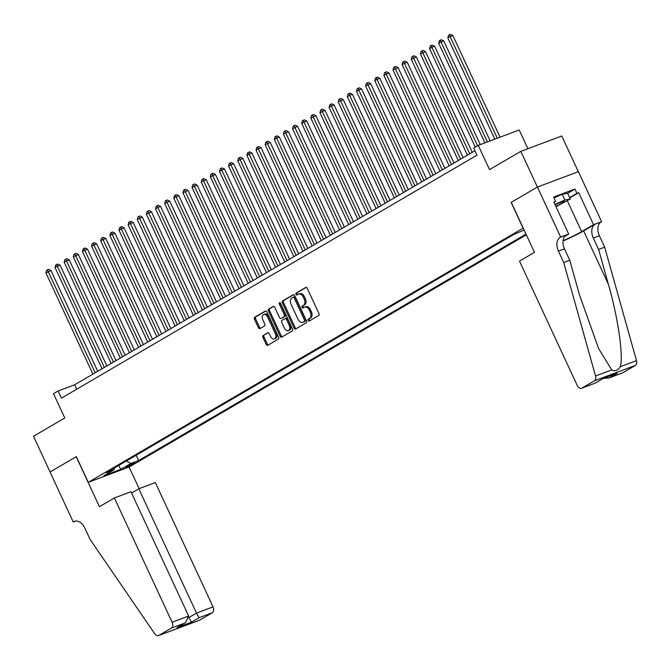 <?xml version="1.0" encoding="UTF-8"?>
<svg xmlns="http://www.w3.org/2000/svg" width="670" height="670" viewBox="0 0 670 670"><rect width="100%" height="100%" fill="white"/><g stroke="black" fill="none" stroke-linecap="round" stroke-linejoin="round"><path stroke-width="1" d="M308.108 320.453A1.089 0.72 -110.6 0 0 309.188 321.064L318.719 315.495A1.549 1.03 -110.6 0 0 318.962 313.568L307.245 288.326A1.549 1.03 -110.6 0 0 305.805 287.397A1.549 1.03 -110.6 0 0 305.696 287.447L296.173 293.016A1.089 0.72 -110.6 0 0 297.078 294.976L298.317 294.256A4.966 3.3 -110.6 0 1 298.653 294.097A4.966 3.3 -110.6 0 1 303.267 297.07L304.239 299.172A4.966 3.3 -110.6 0 1 303.46 305.336L302.22 306.056A1.089 0.72 -110.6 0 0 303.133 308.024L304.364 307.304A4.966 3.3 -110.6 0 1 304.708 307.136A4.966 3.3 -110.6 0 1 309.322 310.109L310.294 312.212A4.966 3.3 -110.6 0 1 309.515 318.376L308.275 319.104A1.089 0.72 -110.6 0 0 308.108 320.453M304.708 307.136L305.813 306.726A4.966 3.3 -110.6 0 1 310.428 309.699L311.408 311.801A4.966 3.3 -110.6 0 1 310.62 317.965L309.381 318.685A1.089 0.72 -110.6 0 0 309.85 320.679M306.224 287.371L297.279 292.597A1.089 0.72 -110.6 0 0 297.74 294.591M298.653 294.097L299.758 293.678A4.966 3.3 -110.6 0 1 304.373 296.651L305.353 298.753A4.966 3.3 -110.6 0 1 304.565 304.925L303.334 305.646A1.089 0.72 -110.6 0 0 303.795 307.639M133.774 463.732A5.059 0.427 155.1 0 0 134.821 462.937A5.059 0.427 155.1 0 0 131.697 463.942A5.059 0.427 155.1 0 0 126.689 466.395A5.059 0.427 155.1 0 0 125.642 467.191A5.059 0.427 155.1 0 0 128.757 466.186A5.059 0.427 155.1 0 0 133.774 463.732M263.159 335.41A1.549 1.03 -110.6 0 0 262.908 337.337L266.199 344.413A1.549 1.03 -110.6 0 0 267.64 345.343A1.549 1.03 -110.6 0 0 267.749 345.293L278.326 339.112A1.549 1.03 -110.6 0 0 278.569 337.186L266.853 311.935A1.549 1.03 -110.6 0 0 265.412 311.006A1.549 1.03 -110.6 0 0 265.303 311.056L254.726 317.245A1.549 1.03 -110.6 0 0 254.483 319.171L258.453 327.731A1.549 1.03 -110.6 0 0 259.893 328.652A1.549 1.03 -110.6 0 0 260.002 328.602L264.524 325.955A1.549 1.03 -110.6 0 0 264.767 324.029L262.799 319.791A4.154 2.755 -110.6 0 1 263.745 314.498A4.154 2.755 -110.6 0 1 267.598 316.985L275.311 333.601A4.154 2.755 -110.6 0 1 274.373 338.894A4.154 2.755 -110.6 0 1 270.512 336.407L269.231 333.635A1.549 1.03 -110.6 0 0 267.791 332.705A1.549 1.03 -110.6 0 0 267.682 332.755L264.265 334.992A1.549 1.03 -110.6 0 0 264.014 336.918L267.305 344.003A1.549 1.03 -110.6 0 0 268.327 344.958M523.069 228.143L511.135 202.424L537.399 187.072L520.816 151.353L489.527 169.644L478.254 145.357L473.69 148.028L477.006 155.172L61.397 398.147L58.081 391.004L53.508 393.675L64.789 417.963L33.5 436.254L50.082 471.973L76.338 456.622L88.281 482.341L523.22 228.093M294.08 328.116A1.549 1.03 -110.6 0 0 295.52 329.045A1.549 1.03 -110.6 0 0 295.629 328.995L306.207 322.806A1.549 1.03 -110.6 0 0 306.458 320.88L294.733 295.637A1.549 1.03 -110.6 0 0 293.293 294.708A1.549 1.03 -110.6 0 0 293.192 294.758L282.606 300.947A1.549 1.03 -110.6 0 0 282.363 302.873L294.08 328.116L295.185 327.697A1.549 1.03 -110.6 0 0 296.207 328.652M292.262 330.955L281.685 337.144A1.549 1.03 -110.6 0 1 281.584 337.194A1.549 1.03 -110.6 0 1 280.135 336.265L268.419 311.022A1.549 1.03 -110.6 0 1 268.67 309.096L273.192 306.45A1.549 1.03 -110.6 0 1 273.301 306.399A1.549 1.03 -110.6 0 1 274.742 307.329L279.491 317.563A1.549 1.03 -110.6 0 0 280.939 318.493A1.549 1.03 -110.6 0 0 281.04 318.443L284.047 316.684A1.549 1.03 -110.6 0 0 284.289 314.758L279.34 304.096A1.089 0.72 -110.6 0 1 280.596 303.368L292.514 329.029A1.549 1.03 -110.6 0 1 292.262 330.955M520.816 151.353L561.77 135.985L578.344 171.696M526.335 234.81L129.226 466.965L88.281 482.341M136.144 455.257L138.615 460.575L526.009 234.098M138.615 460.575L130.868 463.481L120.818 469.36L104.001 475.675L114.042 469.796L106.296 472.71L513.689 234.534L524.133 230.053M527.893 148.698L519.208 129.988L478.254 145.357M474.955 150.758L74.68 384.773L58.081 391.004M76.723 389.186L74.68 384.773M114.042 469.796L114.495 467.911M126.421 460.943L130.868 463.481M120.818 469.36L118.665 465.474M293.711 294.683L283.712 300.529A1.549 1.03 -110.6 0 0 283.469 302.455L295.185 327.697M304.314 321.416A1.089 0.72 -110.6 0 0 304.481 320.067L294.197 297.916A1.089 0.72 -110.6 0 0 293.117 297.296L291.81 298.058A4.966 3.3 -110.6 0 0 291.031 304.222L298.058 319.372A4.966 3.3 -110.6 0 0 302.673 322.337A4.966 3.3 -110.6 0 0 303.007 322.178L305.42 321.005A1.089 0.72 -110.6 0 0 305.587 319.657L304.481 320.067M293.267 297.237L294.222 296.885A1.089 0.72 -110.6 0 1 295.303 297.497L305.587 319.657M302.673 322.337L303.778 321.927A4.966 3.3 -110.6 0 0 304.121 321.767L303.007 322.178M305.42 321.005L304.121 321.767M273.72 306.374L269.776 308.677A1.549 1.03 -110.6 0 0 269.524 310.604L281.249 335.846A1.549 1.03 -110.6 0 0 282.271 336.801M281.928 318.108A1.549 1.03 -110.6 0 0 282.045 318.074A1.549 1.03 -110.6 0 0 282.145 318.024L285.152 316.274A1.549 1.03 -110.6 0 0 285.395 314.347L280.454 303.686L279.34 304.096M280.303 302.941A1.089 0.72 -110.6 0 0 280.454 303.686M284.423 328.183A4.154 2.755 -110.6 0 0 288.284 330.67A4.154 2.755 -110.6 0 0 289.222 325.385L286.509 319.523A1.549 1.03 -110.6 0 0 285.06 318.602A1.549 1.03 -110.6 0 0 284.959 318.652L281.953 320.402A1.549 1.03 -110.6 0 0 281.71 322.329L284.423 328.183M288.284 330.67L289.39 330.251A4.154 2.755 -110.6 0 0 290.328 324.967L289.222 325.385M285.177 318.568L286.065 318.233A1.549 1.03 -110.6 0 1 286.165 318.183A1.549 1.03 -110.6 0 1 287.614 319.113L290.328 324.967M268.209 332.68L264.265 334.992M274.373 338.894L275.479 338.476A4.154 2.755 -110.6 0 0 276.417 333.191L275.311 333.601M263.745 314.498L264.851 314.088A4.154 2.755 -110.6 0 1 268.703 316.567L276.417 333.191M265.831 310.981L255.831 316.826A1.549 1.03 -110.6 0 0 255.588 318.753L259.558 327.312A1.549 1.03 -110.6 0 0 260.58 328.267M500.055 137.174L452.887 35.56L450.123 36.599L447.836 37.939L494.82 139.142M497.291 138.213L450.123 36.599L449.403 34.832L450.516 34.413L452.887 35.56M447.836 37.939L448.49 35.368L449.403 34.832M555.824 206.343A10.276 0.871 155.1 0 0 558.278 205.162A10.276 0.871 155.1 0 0 564.182 201.369A10.276 0.871 155.1 0 0 555.087 204.769M553.99 197.926L562.222 194.283L567.641 193.278L570.296 198.998L556 206.728M554.919 204.409L564.877 199.995L570.296 198.998M562.222 194.283L564.877 199.995M563.705 262.514L569.768 260.245L579.533 295.043L598.603 348.567L611.744 369.915C614.985 371.607 617.841 370.535 620.303 366.699C623.628 356.314 617.991 317.362 608.36 284.214L598.595 249.424L593.293 237.992A11.063 7.345 69.4 0 1 595.044 224.249L601.601 221.686L578.394 171.679L537.441 187.047L511.269 202.348L534.484 252.356L519.501 261.116L577.205 385.418A4.74 3.149 -110.6 0 0 581.61 388.257A4.74 3.149 -110.6 0 0 581.937 388.097L594.399 380.811A4.74 3.149 -110.6 0 0 595.546 375.996L563.705 262.514L558.403 251.091A11.063 7.345 69.4 0 1 560.154 237.347L560.656 237.054L537.441 187.047M598.595 249.424L604.658 247.146L599.349 235.714A11.063 7.345 69.4 0 1 601.099 221.979M560.154 237.347L566.209 235.078A11.063 7.345 69.4 0 0 564.458 248.813L569.768 260.245M581.937 388.097L595.161 383.139L602.74 378.701L617.238 373.257L609.658 377.696L622.882 372.729L635.353 365.443L594.399 380.811M620.303 366.699L636.5 360.628L604.658 247.146M560.656 237.054L568.679 234.039L553.822 202.038L555.589 201.377L553.956 202.332M567.666 193.337L574.961 189.066L553.604 197.089L555.589 201.377M574.961 189.066L576.954 193.354L578.721 192.692L593.578 224.693L601.601 221.686M563.043 240.706A17.788 1.508 155.1 0 0 581.66 231.661L593.578 224.693M568.679 234.039L564.751 236.343M563.009 240.999A20.594 1.742 155.1 0 0 583.629 230.924L595.044 224.249M636.5 360.628A4.74 3.149 69.4 0 1 635.353 365.443M622.882 372.729A4.74 3.149 69.4 0 1 622.564 372.88L608.963 377.989L604.013 378.257M578.721 192.692L569.793 197.91M569.659 197.625L576.954 193.354M595.161 383.139L581.61 388.257M602.74 378.701L595.22 383.148M617.238 373.257L602.791 378.717M609.658 377.696L608.963 377.989M114.394 497.952L172.098 622.254L188.647 616.04L130.943 491.738L114.394 497.952L99.42 506.704L76.204 456.697L50.032 471.998L73.248 522.005L75.76 521.059M131.546 493.028L138.799 488.79L155.348 482.576L213.043 606.878A4.74 3.149 69.4 0 1 212.298 612.765L199.827 620.06A4.74 3.149 69.4 0 1 199.509 620.211L158.555 635.587A4.74 3.149 -110.6 0 1 154.703 633.728L90.09 539.409L84.788 527.977A11.063 7.345 -110.6 0 0 74.504 521.352A11.063 7.345 -110.6 0 0 73.75 521.712L73.248 522.005M212.298 612.765L199.074 617.732L191.486 622.162L176.989 627.606L184.568 623.175L171.344 628.142L158.874 635.428L199.827 620.06M129.084 467.024L139.126 488.665M138.799 488.79L196.503 613.092L213.043 606.878M171.344 628.142A4.74 3.149 -110.6 0 0 172.098 622.254M199.074 617.732L196.503 613.092L188.965 617.497M191.486 622.162L188.923 617.522M176.989 627.606L185.322 622.782L188.647 616.04M184.568 623.175L185.322 622.782M490.164 140.884L443.758 40.904L440.986 41.942L438.708 43.274L484.929 142.852M487.4 141.923L440.986 41.942L440.274 40.175L441.379 39.756L443.758 40.904M438.708 43.274L439.361 40.703L440.274 40.175M480.273 144.594L434.621 46.238L431.857 47.277L429.57 48.617L475.281 147.099M477.568 145.758L431.857 47.277L431.137 45.51L432.242 45.099L434.621 46.238M429.57 48.617L430.224 46.046L431.137 45.51M472.258 152.341L425.484 51.582L420.433 53.952L467.417 155.164M469.704 153.832L422.72 52.62L422 50.853L423.113 50.434L425.484 51.582M420.433 53.952L421.087 51.389L422 50.853M463.121 157.676L416.355 56.925L411.305 59.295L458.28 160.507M460.566 159.175L413.583 57.963L412.871 56.196L413.976 55.777L416.355 56.925M411.305 59.295L411.958 56.724L412.871 56.196M453.984 163.019L407.218 62.26L404.454 63.298L402.168 64.638L449.151 165.85M451.429 164.51L404.454 63.298L403.734 61.531L404.839 61.121L407.218 62.26M402.168 64.638L402.821 62.067L403.734 61.531M444.855 168.363L398.081 67.603L393.03 69.973L440.014 171.185M442.3 169.853L395.317 68.641L394.597 66.874L395.71 66.456L398.081 67.603M393.03 69.973L393.684 67.41L394.597 66.874M435.718 173.698L388.952 72.946L383.902 75.316L430.877 176.528M433.163 175.197L386.18 73.985L385.468 72.209L386.573 71.799L388.952 72.946M383.902 75.316L384.555 72.745L385.468 72.209M426.581 179.041L379.815 78.281L377.051 79.32L374.764 80.66L421.748 181.871M424.026 180.531L377.051 79.32L376.331 77.552L377.436 77.134L379.815 78.281M374.764 80.66L375.418 78.088L376.331 77.552M417.452 184.376L370.678 83.624L365.627 85.995L412.611 187.206M414.897 185.875L367.914 84.663L367.194 82.896L368.307 82.477L370.678 83.624M365.627 85.995L366.281 83.423L367.194 82.896M408.315 189.719L361.549 88.959L358.777 89.998L356.499 91.338L403.474 192.55M405.76 191.21L358.777 89.998L358.065 88.231L359.17 87.82L361.549 88.959M356.499 91.338L357.152 88.767L358.065 88.231M399.178 195.062L352.412 94.302L349.648 95.341L347.361 96.681L394.345 197.885M396.623 196.553L349.648 95.341L348.928 93.574L350.033 93.155L352.412 94.302M347.361 96.681L348.015 94.11L348.928 93.574M390.049 200.397L343.274 99.646L338.224 102.016L385.208 203.228M387.495 201.896L340.511 100.684L339.791 98.917L340.904 98.498L343.274 99.646M338.224 102.016L338.878 99.445L339.791 98.917M380.912 205.74L334.146 104.981L331.374 106.019L329.096 107.359L376.071 208.571M378.357 207.231L331.374 106.019L330.662 104.252L331.767 103.842L334.146 104.981M329.096 107.359L329.749 104.788L330.662 104.252M371.775 211.083L325.009 110.324L319.959 112.694L366.942 213.906M369.22 212.574L322.245 111.362L321.525 109.595L322.63 109.177L325.009 110.324M319.959 112.694L320.612 110.131L321.525 109.595M362.646 216.418L315.872 115.667L310.821 118.037L357.805 219.249M360.091 217.917L313.108 116.706L312.387 114.93L313.501 114.52L315.872 115.667M310.821 118.037L311.475 115.466L312.387 114.93M353.509 221.762L306.743 121.002L303.971 122.041L301.693 123.38L348.668 224.592M350.954 223.252L303.971 122.041L303.259 120.273L304.364 119.863L306.743 121.002M301.693 123.38L302.346 120.809L303.259 120.273M344.372 227.097L297.606 126.345L292.555 128.715L339.539 229.927M341.817 228.596L294.842 127.384L294.122 125.617L295.227 125.198L297.606 126.345M292.555 128.715L293.209 126.153L294.122 125.617M335.243 232.44L288.469 131.689L283.418 134.059L330.402 235.271M332.689 233.939L285.705 132.727L284.984 130.952L286.098 130.541L288.469 131.689M283.418 134.059L284.072 131.488L284.984 130.952M326.106 237.783L279.34 137.023L276.568 138.062L274.29 139.402L321.265 240.614M323.551 239.274L276.568 138.062L275.856 136.295L276.961 135.876L279.34 137.023M274.29 139.402L274.943 136.831L275.856 136.295M316.969 243.118L270.203 142.367L265.153 144.737L312.136 245.949M314.414 244.617L267.439 143.405L266.719 141.638L267.824 141.219L270.203 142.367M265.153 144.737L265.806 142.166L266.719 141.638M307.84 248.461L261.066 147.702L258.302 148.74L256.015 150.08L302.999 251.292M305.286 249.952L258.302 148.74L257.582 146.973L258.695 146.562L261.066 147.702M256.015 150.08L256.669 147.509L257.582 146.973M298.703 253.804L251.937 153.045L249.165 154.083L246.887 155.415L293.862 256.627M296.148 255.295L249.165 154.083L248.453 152.316L249.558 151.897L251.937 153.045M246.887 155.415L247.54 152.852L248.453 152.316M289.574 259.139L242.8 158.388L237.75 160.758L284.733 261.97M287.011 260.638L240.036 159.427L239.316 157.659L240.421 157.241L242.8 158.388M237.75 160.758L238.403 158.187L239.316 157.659M280.437 264.483L233.662 163.723L230.899 164.761L228.612 166.101L275.596 267.313M277.882 265.973L230.899 164.761L230.178 162.994L231.292 162.584L233.662 163.723M228.612 166.101L229.266 163.53L230.178 162.994M271.3 269.826L224.534 169.066L221.762 170.105L219.484 171.436L266.459 272.648M268.745 271.316L221.762 170.105L221.05 168.338L222.155 167.919L224.534 169.066M219.484 171.436L220.137 168.874L221.05 168.338M262.171 275.161L215.397 174.409L210.346 176.78L257.33 277.991M259.608 276.66L212.633 175.448L211.913 173.672L213.018 173.262L215.397 174.409M210.346 176.78L211 174.208L211.913 173.672M253.034 280.504L206.26 179.744L203.496 180.783L201.209 182.123L248.193 283.335M250.48 281.995L203.496 180.783L202.776 179.016L203.889 178.597L206.26 179.744M201.209 182.123L201.863 179.552L202.776 179.016M243.897 285.839L197.131 185.088L192.081 187.458L239.056 288.67M241.342 287.338L194.359 186.126L193.647 184.359L194.752 183.94L197.131 185.088M192.081 187.458L192.734 184.886L193.647 184.359M234.768 291.182L187.994 190.422L182.944 192.801L229.927 294.013M232.205 292.673L185.23 191.469L184.51 189.694L185.615 189.283L187.994 190.422M182.944 192.801L183.597 190.23L184.51 189.694M225.631 296.525L178.857 195.766L176.093 196.804L173.806 198.144L220.79 299.348M223.077 298.016L176.093 196.804L175.373 195.037L176.486 194.618L178.857 195.766M173.806 198.144L174.46 195.573L175.373 195.037M216.494 301.86L169.728 201.109L164.678 203.479L211.653 304.691M213.939 303.359L166.956 202.147L166.244 200.38L167.349 199.962L169.728 201.109M164.678 203.479L165.331 200.908L166.244 200.38M207.365 307.203L160.591 206.444L157.827 207.482L155.541 208.822L202.524 310.034M204.802 308.694L157.827 207.482L157.107 205.715L158.212 205.305L160.591 206.444M155.541 208.822L156.194 206.251L157.107 205.715M198.228 312.547L151.454 211.787L146.403 214.157L193.387 315.369M195.673 314.037L148.69 212.826L147.97 211.058L149.083 210.64L151.454 211.787M146.403 214.157L147.057 211.594L147.97 211.058M189.091 317.882L142.325 217.13L137.275 219.5L184.25 320.712M186.536 319.381L139.553 218.169L138.841 216.402L139.946 215.983L142.325 217.13M137.275 219.5L137.928 216.929L138.841 216.402M179.962 323.225L133.188 222.465L130.424 223.504L128.138 224.844L175.121 326.055M177.399 324.716L130.424 223.504L129.704 221.737L130.809 221.326L133.188 222.465M128.138 224.844L128.791 222.272L129.704 221.737M170.825 328.56L124.051 227.808L119 230.178L165.984 331.39M168.27 330.059L121.287 228.847L120.567 227.08L121.68 226.661L124.051 227.808M119 230.178L119.654 227.616L120.567 227.08M161.688 333.903L114.922 233.152L109.872 235.522L156.847 336.734M159.133 335.402L112.15 234.19L111.438 232.415L112.543 232.004L114.922 233.152M109.872 235.522L110.525 232.951L111.438 232.415M152.559 339.246L105.785 238.487L103.021 239.525L100.734 240.865L147.718 342.077M149.996 340.737L103.021 239.525L102.301 237.758L103.406 237.339L105.785 238.487M100.734 240.865L101.388 238.294L102.301 237.758M143.422 344.581L96.648 243.83L91.597 246.2L138.581 347.412M140.868 346.08L93.884 244.868L93.163 243.101L94.277 242.682L96.648 243.83M91.597 246.2L92.251 243.629L93.163 243.101M134.285 349.924L87.519 249.165L84.747 250.203L82.469 251.543L129.444 352.755M131.73 351.415L84.747 250.203L84.035 248.436L85.14 248.026L87.519 249.165M82.469 251.543L83.122 248.972L84.035 248.436M125.156 355.267L78.382 254.508L73.332 256.878L120.315 358.09M122.593 356.758L75.618 255.546L74.898 253.779L76.003 253.361L78.382 254.508M73.332 256.878L73.985 254.315L74.898 253.779M116.019 360.602L69.245 259.851L64.194 262.221L111.178 363.433M113.465 362.102L66.481 260.89L65.76 259.123L66.874 258.704L69.245 259.851M64.194 262.221L64.848 259.65L65.76 259.123M106.882 365.946L60.116 265.186L57.344 266.224L55.066 267.565L102.041 368.776M104.327 367.436L57.344 266.224L56.632 264.457L57.737 264.047L60.116 265.186M55.066 267.565L55.719 264.993L56.632 264.457M97.753 371.289L50.979 270.529L45.929 272.899L92.912 374.111M95.19 372.78L48.215 271.568L47.495 269.801L48.6 269.382L50.979 270.529M45.929 272.899L46.582 270.337L47.495 269.801M310.62 317.965L309.515 318.376M311.408 311.801L310.294 312.212M310.428 309.699L309.322 310.109M303.334 305.646L302.22 306.056M304.565 304.925L303.46 305.336M305.353 298.753L304.239 299.172M304.373 296.651L303.267 297.07M297.279 292.597L296.173 293.016M309.381 318.685L308.275 319.104M283.469 302.455L282.363 302.873M283.712 300.529L282.606 300.947M295.303 297.497L294.197 297.916M281.249 335.846L280.135 336.265M269.524 310.604L268.419 311.022M269.776 308.677L268.67 309.096M282.145 318.024L281.04 318.443M285.152 316.274L284.047 316.684M285.395 314.347L284.289 314.758M287.614 319.113L286.509 319.523M268.703 316.567L267.598 316.985M259.558 327.312L258.453 327.731M255.588 318.753L254.483 319.171M255.831 316.826L254.726 317.245M267.305 344.003L266.199 344.413M264.014 336.918L262.908 337.337M593.293 237.992L599.349 235.714M564.458 248.813L558.403 251.091M595.546 375.996L611.744 369.915M608.36 284.214L583.629 230.924M567.306 200.74L581.66 231.661M75.308 521.126L73.75 521.712M294.298 296.844L293.184 297.262M282.045 318.074L280.939 318.493M286.165 318.183L285.06 318.602"/></g></svg>
